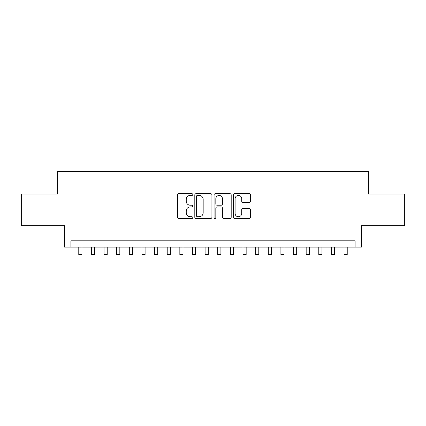 <?xml version="1.0" encoding="UTF-8"?>
<svg xmlns="http://www.w3.org/2000/svg" width="426" height="426" viewBox="0 0 426 426"><rect width="100%" height="100%" fill="white"/><g stroke="black" fill="none" stroke-linecap="round" stroke-linejoin="round"><path stroke-width="0.64" d="M192.786 194.554A0.868 0.868 0 0 0 191.918 193.686L178.744 193.686A1.241 1.241 0 0 0 177.504 194.922L177.504 217.244A1.241 1.241 0 0 0 178.744 218.485L191.918 218.485A0.868 0.868 0 0 0 192.786 217.617A0.868 0.868 0 0 0 191.918 216.749L190.214 216.749A3.967 3.967 0 0 1 186.247 212.782L186.247 210.918A3.967 3.967 0 0 1 190.214 206.951L191.918 206.951A0.868 0.868 0 0 0 192.786 206.083A0.868 0.868 0 0 0 191.918 205.215L190.214 205.215A3.967 3.967 0 0 1 186.247 201.248L186.247 199.389A3.967 3.967 0 0 1 190.214 195.422L191.918 195.422A0.868 0.868 0 0 0 192.786 194.554M249.237 202.425A1.241 1.241 0 0 0 250.477 201.184L250.477 194.922A1.241 1.241 0 0 0 249.237 193.686L234.609 193.686A1.241 1.241 0 0 0 233.368 194.922L233.368 217.244A1.241 1.241 0 0 0 234.609 218.485L249.237 218.485A1.241 1.241 0 0 0 250.477 217.244L250.477 209.677A1.241 1.241 0 0 0 249.237 208.442L242.974 208.442A1.241 1.241 0 0 0 241.739 209.677L241.739 213.431A3.317 3.317 0 0 1 238.422 216.749A3.317 3.317 0 0 1 235.104 213.431L235.104 198.734A3.317 3.317 0 0 1 238.422 195.422A3.317 3.317 0 0 1 241.739 198.734L241.739 201.184A1.241 1.241 0 0 0 242.974 202.425L249.237 202.425M355.119 247.139L361.434 247.139L361.434 225.663L404.7 225.663L404.7 194.08L368.383 194.08L368.383 171.343L57.617 171.343L57.617 194.08L21.3 194.08L21.3 225.663L64.566 225.663L64.566 247.139L355.119 247.139L355.119 240.823L70.881 240.823L70.881 247.139M211.914 194.922A1.241 1.241 0 0 0 210.673 193.686L196.045 193.686A1.241 1.241 0 0 0 194.804 194.922L194.804 217.244A1.241 1.241 0 0 0 196.045 218.485L210.673 218.485A1.241 1.241 0 0 0 211.914 217.244L211.914 194.922M215.327 193.686L229.955 193.686A1.241 1.241 0 0 1 231.196 194.922L231.196 217.244A1.241 1.241 0 0 1 229.955 218.485L223.693 218.485A1.241 1.241 0 0 1 222.457 217.244L222.457 208.192A1.241 1.241 0 0 0 221.216 206.951L217.063 206.951A1.241 1.241 0 0 0 215.822 208.192L215.822 217.617A0.868 0.868 0 0 1 214.954 218.485A0.868 0.868 0 0 1 214.086 217.617L214.086 194.922A1.241 1.241 0 0 1 215.327 193.686M197.408 195.422A0.868 0.868 0 0 0 196.54 196.29L196.54 215.881A0.868 0.868 0 0 0 197.408 216.749L199.203 216.749A3.967 3.967 0 0 0 203.175 212.782L203.175 199.389A3.967 3.967 0 0 0 199.203 195.422L197.408 195.422M222.457 198.798A3.317 3.317 0 0 0 219.14 195.481A3.317 3.317 0 0 0 215.822 198.798L215.822 203.974A1.241 1.241 0 0 0 217.063 205.215L221.216 205.215A1.241 1.241 0 0 0 222.457 203.974L222.457 198.798M78.778 247.139L78.778 254.657L81.936 254.657L81.936 247.139M91.409 247.139L91.409 254.657L94.567 254.657L94.567 247.139M104.045 247.139L104.045 254.657L107.203 254.657L107.203 247.139M116.676 247.139L116.676 254.657L119.834 254.657L119.834 247.139M129.307 247.139L129.307 254.657L132.465 254.657L132.465 247.139M141.943 247.139L141.943 254.657L145.101 254.657L145.101 247.139M154.574 247.139L154.574 254.657L157.732 254.657L157.732 247.139M167.205 247.139L167.205 254.657L170.363 254.657L170.363 247.139M179.841 247.139L179.841 254.657L182.999 254.657L182.999 247.139M192.472 247.139L192.472 254.657L195.63 254.657L195.63 247.139M205.103 247.139L205.103 254.657L208.261 254.657L208.261 247.139M217.739 247.139L217.739 254.657L220.897 254.657L220.897 247.139M230.37 247.139L230.37 254.657L233.528 254.657L233.528 247.139M243.001 247.139L243.001 254.657L246.159 254.657L246.159 247.139M255.637 247.139L255.637 254.657L258.795 254.657L258.795 247.139M268.268 247.139L268.268 254.657L271.426 254.657L271.426 247.139M280.899 247.139L280.899 254.657L284.057 254.657L284.057 247.139M293.535 247.139L293.535 254.657L296.693 254.657L296.693 247.139M306.166 247.139L306.166 254.657L309.324 254.657L309.324 247.139M318.797 247.139L318.797 254.657L321.955 254.657L321.955 247.139M331.433 247.139L331.433 254.657L334.591 254.657L334.591 247.139M344.064 247.139L344.064 254.657L347.222 254.657L347.222 247.139"/></g></svg>
